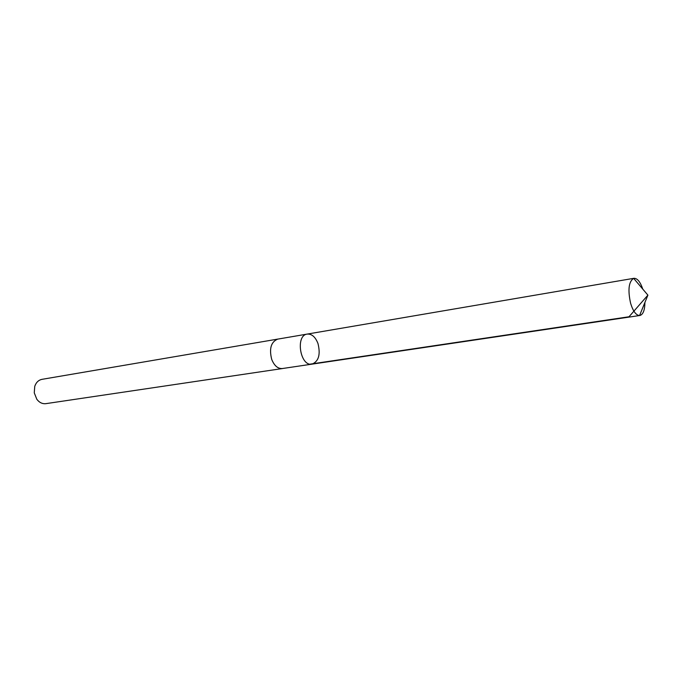 <?xml version="1.0" encoding="UTF-8"?>
<svg xmlns="http://www.w3.org/2000/svg" width="682" height="682" viewBox="0 0 682 682"><rect width="100%" height="100%" fill="white"/><g stroke="black" fill="none" stroke-linecap="round" stroke-linejoin="round"><path stroke-width="1.02" d="M282.817 368.476L282.399 368.553C277.872 368.809 274.309 365.774 271.726 359.423C269.04 348.664 271.027 341.895 277.702 339.125L307.207 334.086C295.187 335.314 300.199 366.72 311.998 364.145C318.699 361.392 320.685 354.512 317.974 343.506C315.382 336.917 311.793 333.779 307.207 334.086C295.187 335.314 300.199 366.72 311.998 364.145L639.571 315.536C636.05 315.297 633.067 311.222 630.611 303.311C627.696 289.944 628.702 281.623 633.646 278.358L633.902 278.307C637.295 278.188 640.253 281.794 642.785 289.125M644.908 302.467C644.788 310.225 643.1 314.572 639.844 315.51M311.998 364.145L282.399 368.536C277.864 368.826 274.309 365.782 271.717 359.431C269.023 348.664 271.018 341.887 277.702 339.107L278.128 339.048M282.399 368.553L45.89 403.65C42.386 404.042 39.368 402.585 36.828 399.285L34.262 392.832L34.756 386.31C36.146 382.38 38.559 380.062 42.011 379.337L277.702 339.107M310.165 364.137L629.009 316.763L647.9 295.144L633.646 278.358M307.207 334.086L633.902 278.307M647.9 295.144L639.571 315.536"/></g></svg>
